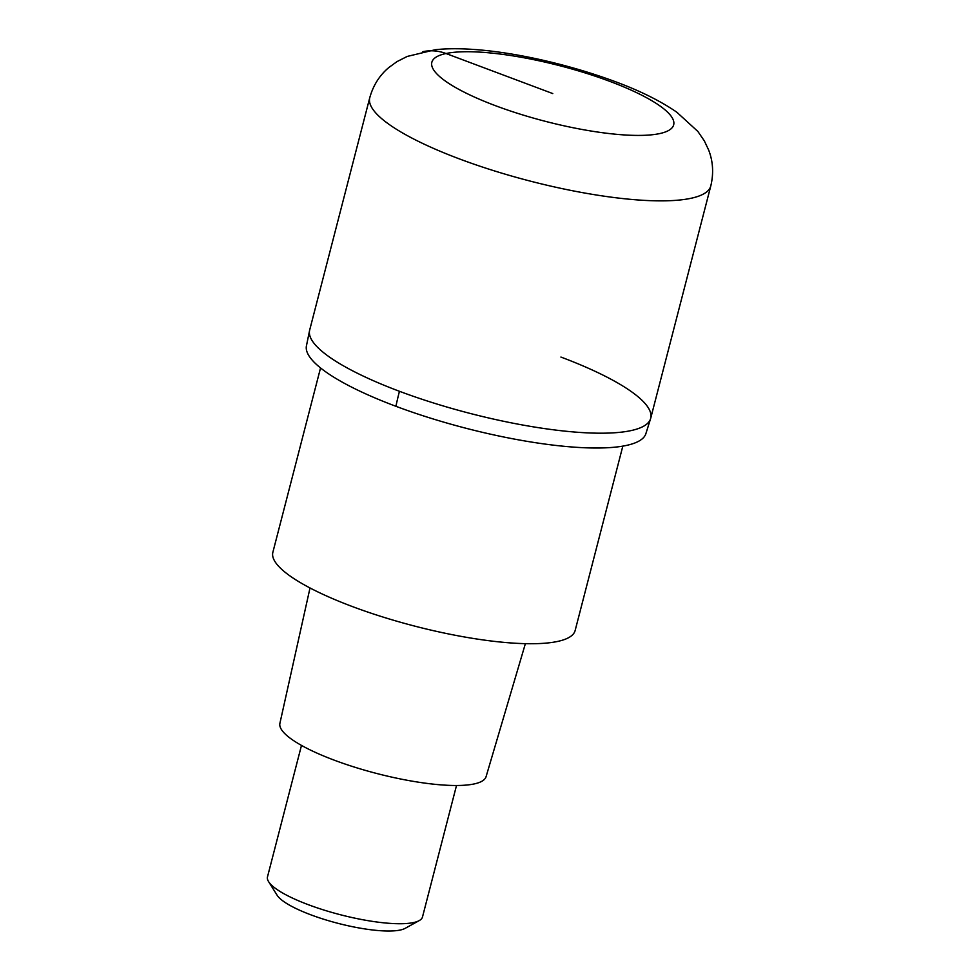 <?xml version="1.0" encoding="UTF-8"?>
<svg xmlns="http://www.w3.org/2000/svg" width="980" height="980" viewBox="0 0 980 980"><rect width="100%" height="100%" fill="white"/><g stroke="black" fill="none" stroke-linecap="round" stroke-linejoin="round"><path stroke-width="1.47" d="M399.448 391.29A176.131 40.523 14.5 0 0 650.708 418.276A176.131 40.523 -165.5 0 1 399.448 391.29A176.131 40.523 -165.5 0 1 309.668 330.076A176.131 40.523 14.5 0 0 399.448 391.29A160.12 65.354 -69.4 0 0 395.92 406.296A175.334 40.339 14.5 0 0 645.747 434.079L650.708 418.276L710.794 185.943A176.131 40.523 -165.5 0 1 459.534 158.956A176.131 40.523 -165.5 0 1 369.754 97.743L309.668 330.076L306.348 346.295A175.334 40.339 14.5 0 0 395.92 406.296M560.915 357.063A176.131 40.523 -165.5 0 1 650.708 418.276M320.546 367.941L272.857 552.328A156.114 35.917 14.5 0 0 352.445 606.583A156.114 35.917 14.5 0 0 575.15 630.495L622.827 446.121M310.011 587.963L279.9 723.35A106.477 24.5 14.5 0 0 334.229 760.162A106.477 24.5 14.5 0 0 486.08 776.662L525.378 643.664M301.485 745.413L267.491 876.867A80.054 18.412 14.5 0 0 268.594 881.645A80.054 18.412 14.5 0 0 308.296 904.687A80.054 18.412 14.5 0 0 419.22 920.6A80.054 18.412 14.5 0 0 422.502 916.949L456.509 785.495M268.594 881.645L277.132 895.255A68.049 15.655 14.5 0 0 310.881 914.83A68.049 15.655 14.5 0 0 405.157 928.354L419.22 920.6M552.757 93.566L446.01 53.52A51.242 45.264 -102 0 0 422.846 51.683M495.513 105.705A124.889 28.726 -165.5 0 1 446.01 53.52A124.889 28.726 -165.5 0 1 610.001 81.438A124.889 28.726 -165.5 0 1 659.503 133.623A124.889 28.726 -165.5 0 1 495.513 105.705M710.794 185.943C713.783 173.423 713.073 161.467 708.675 150.075L704.338 140.887L697.87 131.442L676.812 112.21C660.434 100.952 640.014 90.797 615.514 81.744C555.819 59.535 480.935 44.713 435.291 49.723L407.215 56.436L396.998 61.617L388.778 67.571C379.517 75.386 373.172 85.444 369.754 97.743"/></g></svg>

